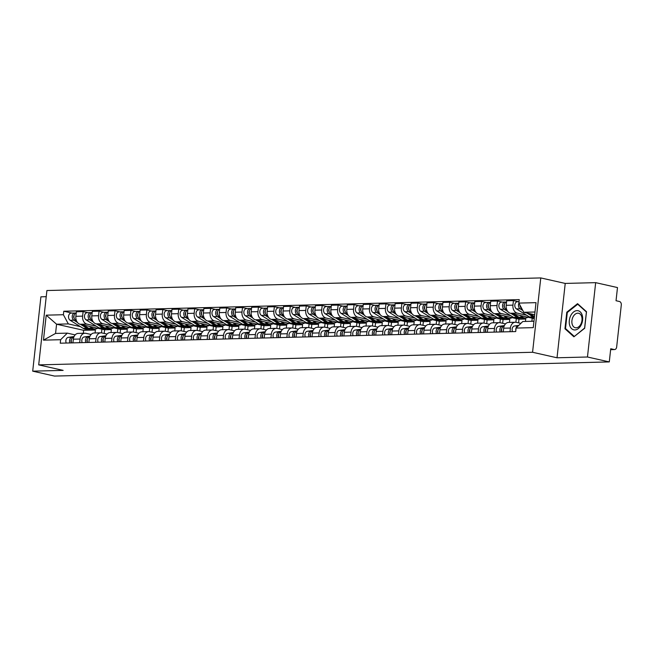 <?xml version="1.0" encoding="UTF-8"?>
<svg xmlns="http://www.w3.org/2000/svg" width="654" height="654" viewBox="0 0 654 654"><rect width="100%" height="100%" fill="white"/><g stroke="black" fill="none" stroke-linecap="round" stroke-linejoin="round"><path stroke-width="0.98" d="M46.23 296.679L40.908 296.818L32.7 371.161L54.519 376.075L609.283 361.915L587.464 357.002L595.671 282.651L565.228 283.427L540.776 277.925L46.908 290.531L38.7 364.875L532.569 352.269L557.02 357.779L587.464 357.002M595.671 282.651L617.49 287.564L616.035 300.726L619.436 301.494A3.017 2.215 88.5 0 1 621.3 304.96L616.657 347.037A3.017 2.215 88.5 0 1 614.539 349.563L610.632 349.661M32.7 371.161L63.144 370.385L38.7 364.875M610.64 349.612L614.131 349.522L610.738 348.754L609.283 361.915M614.131 349.522A3.017 2.215 88.5 0 0 614.539 349.563M526.642 315.236L517.224 313.111A6.932 5.101 -91.5 0 1 512.94 305.14L513.439 300.603L506.695 300.775L506.196 305.312A6.932 5.101 88.5 0 0 510.48 313.282L534.244 318.637M515.278 322.242L508.534 322.414A6.932 5.101 88.5 0 0 503.662 328.21L510.406 328.038A6.932 5.101 -91.5 0 1 515.278 322.242A6.932 5.101 -91.5 0 1 516.21 322.332L520.862 323.378M510.406 328.038L510.006 331.717M518.27 301.69L513.439 300.603M503.662 328.21L503.261 331.889M510.7 315.645L501.283 313.519A6.932 5.101 -91.5 0 1 496.999 305.549L497.498 301.012L490.753 301.183L490.255 305.72A6.932 5.101 88.5 0 0 494.547 313.691L518.99 319.201L518.589 322.872M525.464 321.433L525.734 319.029L521.491 318.073M494.064 332.126L494.473 328.447A6.932 5.101 -91.5 0 1 499.337 322.651A6.932 5.101 -91.5 0 1 500.269 322.741L505.477 323.91M532.233 318.187L531.89 321.269M502.329 302.099L497.498 301.012M499.337 322.651L492.593 322.823A6.932 5.101 88.5 0 0 487.729 328.619L487.32 332.297M494.767 316.046L485.35 313.928A6.932 5.101 -91.5 0 1 481.058 305.949L481.565 301.42L474.82 301.592L474.314 306.121A6.932 5.101 88.5 0 0 478.605 314.1L503.057 319.61L502.648 323.272M509.466 322.389L509.793 319.438L505.55 318.482M478.123 332.534L478.532 328.848A6.932 5.101 -91.5 0 1 483.396 323.051A6.932 5.101 -91.5 0 1 484.328 323.15L489.535 324.319M516.292 318.596L515.883 322.275M486.396 302.508L481.565 301.42M483.396 323.051L476.652 323.223A6.932 5.101 88.5 0 0 471.787 329.019L471.387 332.706M478.826 316.454L469.409 314.337A6.932 5.101 -91.5 0 1 465.125 306.358L465.623 301.821L458.879 301.993L458.38 306.53A6.932 5.101 88.5 0 0 462.664 314.509L487.116 320.01L486.707 323.681M493.533 322.798L493.86 319.839L489.609 318.882M462.19 332.935L462.591 329.256A6.932 5.101 -91.5 0 1 467.463 323.46A6.932 5.101 -91.5 0 1 468.395 323.55L473.602 324.727M500.359 318.997L499.95 322.684M470.455 302.916L465.623 301.821M467.463 323.46L460.718 323.632A6.932 5.101 88.5 0 0 455.854 329.428L455.446 333.107M462.893 316.863L453.475 314.738A6.932 5.101 -91.5 0 1 449.184 306.767L449.682 302.23L442.946 302.401L442.439 306.939A6.932 5.101 88.5 0 0 446.731 314.917L471.174 320.419L470.774 324.09M477.592 323.199L477.919 320.247L473.676 319.291M446.249 333.344L446.657 329.665A6.932 5.101 -91.5 0 1 451.522 323.869A6.932 5.101 -91.5 0 1 452.454 323.959L457.661 325.136M484.418 319.405L484.009 323.092M454.522 303.317L449.682 302.23M451.522 323.869L444.777 324.041A6.932 5.101 88.5 0 0 439.913 329.837L439.504 333.515M446.952 317.272L437.534 315.146A6.932 5.101 -91.5 0 1 433.25 307.176L433.749 302.638L427.005 302.81L426.506 307.347A6.932 5.101 88.5 0 0 430.79 315.318L455.241 320.828L454.832 324.498M461.659 323.607L461.986 320.656L457.735 319.7M430.316 333.753L430.716 330.074A6.932 5.101 -91.5 0 1 435.58 324.278A6.932 5.101 -91.5 0 1 436.52 324.368L441.728 325.537M468.477 319.814L468.076 323.493M438.581 303.726L433.749 302.638M435.58 324.278L428.844 324.449A6.932 5.101 88.5 0 0 423.972 330.245L423.571 333.924M431.011 317.672L421.593 315.555A6.932 5.101 -91.5 0 1 417.309 307.576L417.808 303.047L411.064 303.219L410.565 307.748A6.932 5.101 88.5 0 0 414.857 315.727L439.3 321.237L438.899 324.907M445.717 324.016L446.044 321.065L441.802 320.108M414.374 334.161L414.783 330.474A6.932 5.101 -91.5 0 1 419.647 324.678A6.932 5.101 -91.5 0 1 420.579 324.776L425.787 325.945M452.543 320.223L452.135 323.902M422.639 304.135L417.808 303.047M419.647 324.678L412.903 324.85A6.932 5.101 88.5 0 0 408.039 330.646L407.63 334.333M415.077 318.081L405.66 315.964A6.932 5.101 -91.5 0 1 401.368 307.985L401.875 303.448L395.13 303.619L394.624 308.157A6.932 5.101 88.5 0 0 398.915 316.135L423.359 321.637L422.958 325.308M429.776 324.425L430.103 321.466L425.86 320.509M398.433 334.562L398.842 330.883A6.932 5.101 -91.5 0 1 403.706 325.087A6.932 5.101 -91.5 0 1 404.638 325.177L409.845 326.354M436.602 320.623L436.193 324.31M406.706 304.543L401.875 303.448M403.706 325.087L396.962 325.259A6.932 5.101 88.5 0 0 392.098 331.055L391.697 334.734M399.136 318.49L389.719 316.373A6.932 5.101 -91.5 0 1 385.435 308.394L385.934 303.857L379.189 304.028L378.691 308.565A6.932 5.101 88.5 0 0 382.974 316.544L407.426 322.046L407.017 325.717M413.843 324.834L414.17 321.874L409.919 320.918M382.5 334.971L382.901 331.292A6.932 5.101 -91.5 0 1 387.773 325.496A6.932 5.101 -91.5 0 1 388.705 325.586L393.912 326.763M420.669 321.032L420.26 324.719M390.765 304.944L385.934 303.857M387.773 325.496L381.029 325.667A6.932 5.101 88.5 0 0 376.164 331.464L375.756 335.142M383.203 318.899L373.786 316.773A6.932 5.101 -91.5 0 1 369.494 308.802L369.992 304.265L363.256 304.437L362.749 308.974A6.932 5.101 88.5 0 0 367.041 316.945L391.484 322.455L391.084 326.125M397.902 325.234L398.229 322.283L393.986 321.327M366.559 335.379L366.968 331.701A6.932 5.101 -91.5 0 1 371.832 325.905A6.932 5.101 -91.5 0 1 372.764 325.994L377.971 327.172M404.728 321.441L404.319 325.12M374.832 305.353L369.992 304.265M371.832 325.905L365.087 326.076A6.932 5.101 88.5 0 0 360.223 331.872L359.814 335.551M367.262 319.307L357.844 317.182A6.932 5.101 -91.5 0 1 353.552 309.203L354.059 304.674L347.315 304.846L346.816 309.383A6.932 5.101 88.5 0 0 351.1 317.353L375.551 322.863L375.143 326.534M381.969 325.643L382.296 322.692L378.045 321.735M350.626 335.788L351.026 332.109A6.932 5.101 -91.5 0 1 355.89 326.305A6.932 5.101 -91.5 0 1 356.822 326.403L362.038 327.572M388.787 321.85L388.386 325.529M358.891 305.761L354.059 304.674M355.89 326.305L349.154 326.485A6.932 5.101 88.5 0 0 344.282 332.281L343.881 335.96M351.321 319.708L341.903 317.591A6.932 5.101 -91.5 0 1 337.619 309.612L338.118 305.075L331.374 305.255L330.875 309.783A6.932 5.101 88.5 0 0 335.167 317.762L359.61 323.272L359.209 326.935M366.027 326.052L366.354 323.101L362.112 322.144M334.684 336.189L335.093 332.51A6.932 5.101 -91.5 0 1 339.957 326.714A6.932 5.101 -91.5 0 1 340.889 326.812L346.097 327.981M372.854 322.25L372.445 325.937M342.949 306.17L338.118 305.075M339.957 326.714L333.213 326.886A6.932 5.101 88.5 0 0 328.349 332.682L327.94 336.369M335.388 320.117L325.97 317.999A6.932 5.101 -91.5 0 1 321.678 310.021L322.185 305.483L315.441 305.655L314.934 310.192A6.932 5.101 88.5 0 0 319.226 318.171L343.669 323.673L343.268 327.343M350.086 326.46L350.413 323.501L346.17 322.545M318.743 336.597L319.152 332.919A6.932 5.101 -91.5 0 1 324.016 327.123A6.932 5.101 -91.5 0 1 324.948 327.213L330.156 328.39M356.912 322.659L356.504 326.346M327.016 306.571L322.185 305.483M324.016 327.123L317.272 327.294A6.932 5.101 88.5 0 0 312.408 333.09L311.999 336.769M319.446 320.525L310.029 318.4A6.932 5.101 -91.5 0 1 305.745 310.429L306.244 305.892L299.499 306.064L299.001 310.601A6.932 5.101 88.5 0 0 303.284 318.572L327.736 324.082L327.327 327.752M334.153 326.861L334.48 323.91L330.229 322.953M302.81 337.006L303.211 333.327A6.932 5.101 -91.5 0 1 308.083 327.531A6.932 5.101 -91.5 0 1 309.015 327.621L314.222 328.798M340.971 323.068L340.571 326.747M311.075 306.979L306.244 305.892M308.083 327.531L301.339 327.703A6.932 5.101 88.5 0 0 296.475 333.499L296.066 337.178M303.505 320.934L294.096 318.809A6.932 5.101 -91.5 0 1 289.804 310.838L290.302 306.301L283.558 306.473L283.059 311.01A6.932 5.101 88.5 0 0 287.351 318.98L311.794 324.49L311.394 328.161M318.212 327.27L318.539 324.319L314.296 323.362M286.869 337.415L287.278 333.736A6.932 5.101 -91.5 0 1 292.142 327.94A6.932 5.101 -91.5 0 1 293.074 328.03L298.281 329.199M325.038 323.477L324.629 327.155M295.142 307.388L290.302 306.301M292.142 327.94L285.397 328.112A6.932 5.101 88.5 0 0 280.533 333.908L280.125 337.587M287.572 321.335L278.154 319.217A6.932 5.101 -91.5 0 1 273.863 311.239L274.369 306.71L267.625 306.881L267.126 311.41A6.932 5.101 88.5 0 0 271.41 319.389L295.861 324.899L295.453 328.561M302.279 327.679L302.598 324.727L298.355 323.771M270.936 337.824L271.336 334.137A6.932 5.101 -91.5 0 1 276.201 328.341A6.932 5.101 -91.5 0 1 277.132 328.439L282.34 329.608M309.097 323.885L308.696 327.564M279.201 307.797L274.369 306.71M276.201 328.341L269.464 328.512A6.932 5.101 88.5 0 0 264.592 334.308L264.191 337.995M271.631 321.743L262.213 319.626A6.932 5.101 -91.5 0 1 257.929 311.647L258.428 307.11L251.684 307.282L251.185 311.819A6.932 5.101 88.5 0 0 255.477 319.798L279.92 325.3L279.52 328.97M286.338 328.087L286.665 325.128L282.422 324.171M254.995 338.224L255.403 334.546A6.932 5.101 -91.5 0 1 260.267 328.749A6.932 5.101 -91.5 0 1 261.199 328.839L266.407 330.017M293.164 324.286L292.755 327.973M263.26 308.206L258.428 307.11M260.267 328.749L253.523 328.921A6.932 5.101 88.5 0 0 248.659 334.717L248.25 338.396M255.698 322.152L246.28 320.027A6.932 5.101 -91.5 0 1 241.988 312.056L242.487 307.519L235.751 307.691L235.244 312.228A6.932 5.101 88.5 0 0 239.536 320.207L263.979 325.708L263.578 329.379M270.396 328.488L270.723 325.537L266.48 324.58M239.053 338.633L239.462 334.954A6.932 5.101 -91.5 0 1 244.326 329.158A6.932 5.101 -91.5 0 1 245.258 329.248L250.466 330.425M277.222 324.695L276.814 328.382M247.326 308.606L242.487 307.519M244.326 329.158L237.582 329.33A6.932 5.101 88.5 0 0 232.718 335.126L232.309 338.805M239.756 322.561L230.339 320.435A6.932 5.101 -91.5 0 1 226.055 312.465L226.554 307.928L219.809 308.099L219.311 312.637A6.932 5.101 88.5 0 0 223.594 320.607L248.046 326.117L247.637 329.788M254.463 328.897L254.79 325.945L250.539 324.989M223.12 339.042L223.521 335.363A6.932 5.101 -91.5 0 1 228.393 329.567A6.932 5.101 -91.5 0 1 229.325 329.657L234.533 330.826M261.281 325.103L260.881 328.782M231.385 309.015L226.554 307.928M228.393 329.567L221.649 329.739A6.932 5.101 88.5 0 0 216.785 335.535L216.376 339.213M223.815 322.97L214.406 320.844A6.932 5.101 -91.5 0 1 210.114 312.865L210.613 308.336L203.868 308.508L203.369 313.037A6.932 5.101 88.5 0 0 207.661 321.016L232.105 326.526L231.704 330.196M238.522 329.305L238.849 326.354L234.606 325.398M207.179 339.451L207.588 335.764A6.932 5.101 -91.5 0 1 212.452 329.968A6.932 5.101 -91.5 0 1 213.384 330.066L218.591 331.235M245.348 325.512L244.939 329.191M215.452 309.424L210.613 308.336M212.452 329.968L205.708 330.139A6.932 5.101 88.5 0 0 200.843 335.943L200.435 339.622M207.882 323.37L198.464 321.253A6.932 5.101 -91.5 0 1 194.173 313.274L194.679 308.737L187.935 308.909L187.436 313.446A6.932 5.101 88.5 0 0 191.72 321.425L216.172 326.935L215.763 330.597M222.589 329.714L222.908 326.755L218.665 325.798M191.238 339.851L191.647 336.172A6.932 5.101 -91.5 0 1 196.511 330.376A6.932 5.101 -91.5 0 1 197.443 330.466L202.65 331.643M229.407 325.913L229.006 329.6M199.511 309.832L194.679 308.737M196.511 330.376L189.774 330.548A6.932 5.101 88.5 0 0 184.902 336.344L184.502 340.023M191.941 323.779L182.523 321.662A6.932 5.101 -91.5 0 1 178.24 313.683L178.738 309.146L171.994 309.317L171.495 313.855A6.932 5.101 88.5 0 0 175.787 321.833L200.23 327.335L199.822 331.006M206.648 330.123L206.975 327.163L202.732 326.207M175.305 340.26L175.713 336.581A6.932 5.101 -91.5 0 1 180.578 330.785A6.932 5.101 -91.5 0 1 181.51 330.875L186.717 332.052M213.474 326.321L213.065 330.008M183.57 310.233L178.738 309.146M180.578 330.785L173.833 330.957A6.932 5.101 88.5 0 0 168.969 336.753L168.56 340.432M176.008 324.188L166.59 322.062A6.932 5.101 -91.5 0 1 162.298 314.092L162.797 309.555L156.061 309.726L155.554 314.263A6.932 5.101 88.5 0 0 159.846 322.234L184.289 327.744L183.888 331.414M190.706 330.523L191.033 327.572L186.791 326.616M159.363 340.669L159.772 336.99A6.932 5.101 -91.5 0 1 164.636 331.194A6.932 5.101 -91.5 0 1 165.568 331.284L170.776 332.461M197.533 326.73L197.124 330.409M167.637 310.642L162.797 309.555M164.636 331.194L157.892 331.365A6.932 5.101 88.5 0 0 153.028 337.162L152.619 340.84M160.067 324.597L150.649 322.471A6.932 5.101 -91.5 0 1 146.365 314.492L146.864 309.963L140.12 310.135L139.621 314.672A6.932 5.101 88.5 0 0 143.905 322.643L168.356 328.153L167.947 331.823M174.773 330.932L175.1 327.981L170.849 327.025M143.43 341.077L143.831 337.399A6.932 5.101 -91.5 0 1 148.703 331.594A6.932 5.101 -91.5 0 1 149.635 331.692L154.843 332.861M181.591 327.139L181.191 330.818M151.695 311.051L146.864 309.963M148.703 331.594L141.959 331.774A6.932 5.101 88.5 0 0 137.095 337.57L136.686 341.249M144.125 324.997L134.716 322.88A6.932 5.101 -91.5 0 1 130.424 314.901L130.923 310.364L124.178 310.544L123.68 315.073A6.932 5.101 88.5 0 0 127.971 323.051L152.415 328.561L152.014 332.224M158.832 331.341L159.159 328.39L154.916 327.433M127.489 341.478L127.898 337.799A6.932 5.101 -91.5 0 1 132.762 332.003A6.932 5.101 -91.5 0 1 133.694 332.101L138.901 333.27M165.658 327.54L165.249 331.226M135.762 311.459L130.923 310.364M132.762 332.003L126.018 332.175A6.932 5.101 88.5 0 0 121.153 337.971L120.745 341.658M128.192 325.406L118.775 323.289A6.932 5.101 -91.5 0 1 114.483 315.31L114.99 310.773L108.245 310.944L107.747 315.481A6.932 5.101 88.5 0 0 112.03 323.46L136.482 328.962L136.073 332.633M142.899 331.75L143.218 328.79L138.975 327.834M111.548 341.887L111.957 338.208A6.932 5.101 -91.5 0 1 116.821 332.412A6.932 5.101 -91.5 0 1 117.753 332.502L122.96 333.679M149.717 327.948L149.316 331.635M119.821 311.86L114.99 310.773M116.821 332.412L110.085 332.584A6.932 5.101 88.5 0 0 105.212 338.38L104.812 342.058M112.251 325.815L102.833 323.689A6.932 5.101 -91.5 0 1 98.55 315.719L99.048 311.181L92.304 311.353L91.805 315.89A6.932 5.101 88.5 0 0 96.089 323.861L120.54 329.371L120.132 333.041M126.958 332.15L127.285 329.199L123.042 328.243M95.615 342.295L96.024 338.617A6.932 5.101 -91.5 0 1 100.888 332.821A6.932 5.101 -91.5 0 1 101.82 332.911L107.027 334.088M133.784 328.357L133.375 332.036M103.88 312.269L99.048 311.181M100.888 332.821L94.143 332.992A6.932 5.101 88.5 0 0 89.279 338.788L88.87 342.467M96.318 326.223L86.9 324.098A6.932 5.101 -91.5 0 1 82.608 316.127L83.107 311.59L76.371 311.762L75.864 316.299A6.932 5.101 88.5 0 0 80.156 324.27L104.599 329.779L104.199 333.45M111.017 332.559L111.343 329.608L107.101 328.651M79.674 342.704L80.082 339.025A6.932 5.101 -91.5 0 1 84.946 333.229A6.932 5.101 -91.5 0 1 85.878 333.319L91.086 334.488M117.843 328.766L117.434 332.445M87.947 312.677L83.107 311.59M84.946 333.229L78.202 333.401A6.932 5.101 88.5 0 0 73.338 339.197L72.929 342.876M111.343 329.608L104.599 329.779M127.285 329.199L120.54 329.371M143.218 328.79L136.482 328.962M159.159 328.39L152.415 328.561M175.1 327.981L168.356 328.153M191.033 327.572L184.289 327.744M206.975 327.163L200.23 327.335M222.908 326.755L216.172 326.935M238.849 326.354L232.105 326.526M254.79 325.945L248.046 326.117M270.723 325.537L263.979 325.708M286.665 325.128L279.92 325.3M302.598 324.727L295.861 324.899M318.539 324.319L311.794 324.49M334.48 323.91L327.736 324.082M350.413 323.501L343.669 323.673M366.354 323.101L359.61 323.272M382.296 322.692L375.551 322.863M398.229 322.283L391.484 322.455M414.17 321.874L407.426 322.046M430.103 321.466L423.359 321.637M446.044 321.065L439.3 321.237M461.986 320.656L455.241 320.828M477.919 320.247L471.174 320.419M493.86 319.839L487.116 320.01M509.793 319.438L503.057 319.61M525.734 319.029L518.99 319.201M534.98 311.999L523.789 312.285L534.678 314.738M523.789 312.285L518.851 303.096L536.01 302.655L533.255 327.638L516.088 328.079L522.767 321.506L533.966 321.22M95.083 332.968L95.41 330.017L83.655 330.311L56.579 324.212L55.565 333.434L67.313 333.131L60.634 339.704L60.242 343.195L515.704 331.57L516.088 328.079M60.634 339.704L43.466 340.145L46.221 315.163L63.389 314.721L68.327 323.91L56.579 324.212L46.221 315.163M518.851 303.096L519.235 299.606L63.773 311.23L63.389 314.721M540.776 277.925L532.569 352.269M565.228 283.427L557.02 357.779M564.958 328.766L573.901 336.802L584.676 328.267L586.507 311.696L577.564 303.66L566.789 312.195L564.958 328.766L566.021 329.003M83.655 330.311L83.336 333.27M95.41 330.017L91.159 329.06M80.377 326.624L68.327 323.91M67.313 333.131L75.153 334.897M72.005 313.086L63.773 311.23M101.901 329.175L101.501 332.853M55.565 333.434L43.466 340.145M567.468 312.35L566.789 312.195M518.344 325.856L518.23 325.872A3.769 2.771 88.5 0 0 515.842 330.319M518.843 325.373L514.559 325.97A3.769 2.771 88.5 0 0 512.523 331.652M534.473 316.593L529.658 313.609M521.917 308.802L521.851 308.77A3.769 2.771 -91.5 0 1 520.208 305.631M520.437 306.816A1.807 1.333 -91.5 0 1 519.922 305.091M534.375 317.468A9.042 6.646 -91.5 0 1 533.133 316.888L526.822 312.972M534.343 317.754L532.364 317.803A9.042 6.646 -91.5 0 1 529.454 316.986L516.439 308.901A3.769 2.771 -91.5 0 1 514.837 304.707A3.769 2.771 -91.5 0 1 517.461 301.715L519.006 301.674M522.824 310.487L520.118 308.811A3.769 2.771 -91.5 0 1 518.924 303.243M501.757 328.643A1.807 1.333 88.5 0 0 501.822 331.464M504.193 326.019L502.297 326.281A3.769 2.771 88.5 0 0 500.269 331.962M504.389 325.569L498.618 326.379A3.769 2.771 88.5 0 0 496.59 332.06M504.03 326.24L504.03 326.24A3.769 2.771 88.5 0 0 502.002 331.921M485.816 329.044A1.807 1.333 88.5 0 0 485.889 331.872M488.26 326.428L486.355 326.689A3.769 2.771 88.5 0 0 484.328 332.371M488.448 325.978L482.677 326.779A3.769 2.771 88.5 0 0 480.649 332.469M488.097 326.64L488.097 326.64A3.769 2.771 88.5 0 0 486.061 332.33M582.24 315.302A9.802 6.532 -77.3 0 0 573.558 311.999A9.802 6.532 -77.3 0 0 569.667 325.259A9.802 6.532 -77.3 0 0 578.349 328.57A9.802 6.532 -77.3 0 0 582.24 315.302M581.708 316.732A7.423 4.946 -77.3 0 0 578.586 313.266A7.423 4.946 -77.3 0 0 573.28 316.438A7.423 4.946 -77.3 0 0 572.193 324.278A7.423 4.946 -77.3 0 0 575.324 327.744A7.423 4.946 -77.3 0 0 580.621 324.572A7.423 4.946 -77.3 0 0 581.708 316.732M574.179 336.336L565.514 328.553L567.288 312.498L577.727 304.224L586.393 312.007L584.619 328.063L574.425 336.385M578.349 304.363L577.727 304.224M528.031 317.239A9.042 6.646 -91.5 0 1 525.522 317.983L521.843 318.073A9.042 6.646 -91.5 0 1 518.933 317.247L513.717 314.018M525.522 317.983A9.042 6.646 -91.5 0 1 522.611 317.157L519.734 315.367M506.776 309.702L505.918 309.17A3.769 2.771 -91.5 0 1 504.283 305.238A3.769 2.771 -91.5 0 1 506.556 302.025M504.504 307.225A1.807 1.333 -91.5 0 1 504.43 304.404M520.976 318.024A9.042 6.646 -91.5 0 1 520.11 318.122A9.042 6.646 -91.5 0 1 517.2 317.296L510.88 313.372M520.11 318.122L516.431 318.212A9.042 6.646 -91.5 0 1 513.521 317.386L500.498 309.309A3.769 2.771 -91.5 0 1 498.896 305.116A3.769 2.771 -91.5 0 1 501.52 302.115L505.199 302.025A3.769 2.771 -91.5 0 1 505.706 302.074L506.433 302.058M507.757 311.435L504.177 309.219A3.769 2.771 -91.5 0 1 502.574 305.026A3.769 2.771 -91.5 0 1 505.199 302.025M512.09 317.648A9.042 6.646 -91.5 0 1 509.589 318.392L505.91 318.482A9.042 6.646 -91.5 0 1 502.991 317.656L497.784 314.419M509.589 318.392A9.042 6.646 -91.5 0 1 506.67 317.566L503.793 315.776M490.835 310.11L489.977 309.579A3.769 2.771 -91.5 0 1 488.342 305.639A3.769 2.771 -91.5 0 1 490.614 302.434M488.563 307.633A1.807 1.333 -91.5 0 1 488.489 304.813M505.035 318.424A9.042 6.646 -91.5 0 1 504.169 318.531A9.042 6.646 -91.5 0 1 501.258 317.705L494.947 313.781M504.169 318.531L500.49 318.621A9.042 6.646 -91.5 0 1 497.58 317.795L484.565 309.718A3.769 2.771 -91.5 0 1 482.963 305.524A3.769 2.771 -91.5 0 1 485.587 302.524L489.266 302.434A3.769 2.771 -91.5 0 1 489.772 302.483L490.492 302.467M491.816 311.844L488.244 309.62A3.769 2.771 -91.5 0 1 486.633 305.426A3.769 2.771 -91.5 0 1 489.266 302.434M469.874 329.452A1.807 1.333 88.5 0 0 469.948 332.273M472.319 326.828L470.422 327.098A3.769 2.771 88.5 0 0 468.387 332.78M472.507 326.387L466.743 327.188A3.769 2.771 88.5 0 0 464.708 332.87M472.155 327.049L472.155 327.049A3.769 2.771 88.5 0 0 470.128 332.739M453.941 329.861A1.807 1.333 88.5 0 0 454.015 332.682M456.386 327.237L454.481 327.499A3.769 2.771 88.5 0 0 452.454 333.188M456.574 326.796L450.802 327.597A3.769 2.771 88.5 0 0 448.775 333.278M456.214 327.458L456.214 327.458A3.769 2.771 88.5 0 0 454.187 333.139M438 330.27A1.807 1.333 88.5 0 0 438.074 333.09M440.444 327.646L438.54 327.907A3.769 2.771 88.5 0 0 436.512 333.597M440.632 327.204L434.869 328.006A3.769 2.771 88.5 0 0 432.834 333.687M440.281 327.867L440.281 327.867A3.769 2.771 88.5 0 0 438.254 333.548M496.157 318.057A9.042 6.646 -91.5 0 1 493.647 318.792L489.969 318.89A9.042 6.646 -91.5 0 1 487.058 318.065L481.843 314.827M493.647 318.792A9.042 6.646 -91.5 0 1 490.737 317.967L487.851 316.184M474.902 310.519L474.044 309.988A3.769 2.771 -91.5 0 1 472.409 306.047A3.769 2.771 -91.5 0 1 474.681 302.843M472.621 308.042A1.807 1.333 -91.5 0 1 472.556 305.214M489.102 318.833A9.042 6.646 -91.5 0 1 488.236 318.931A9.042 6.646 -91.5 0 1 485.317 318.106L479.006 314.19M488.236 318.931L484.557 319.029A9.042 6.646 -91.5 0 1 481.638 318.204L468.624 310.127A3.769 2.771 -91.5 0 1 467.021 305.933A3.769 2.771 -91.5 0 1 469.646 302.933L473.324 302.843A3.769 2.771 -91.5 0 1 473.831 302.892L474.559 302.867M475.875 312.252L472.302 310.029A3.769 2.771 -91.5 0 1 470.7 305.835A3.769 2.771 -91.5 0 1 473.324 302.843M480.216 318.457A9.042 6.646 -91.5 0 1 477.706 319.201L474.027 319.299A9.042 6.646 -91.5 0 1 471.117 318.473L465.91 315.236M477.706 319.201A9.042 6.646 -91.5 0 1 474.796 318.375L471.918 316.593M458.961 310.928L458.102 310.397A3.769 2.771 -91.5 0 1 456.467 306.456A3.769 2.771 -91.5 0 1 458.74 303.243M456.688 308.443A1.807 1.333 -91.5 0 1 456.615 305.622M473.161 319.242A9.042 6.646 -91.5 0 1 472.294 319.34A9.042 6.646 -91.5 0 1 469.384 318.514L463.065 314.599M472.294 319.34L468.616 319.438A9.042 6.646 -91.5 0 1 465.705 318.612L452.691 310.527A3.769 2.771 -91.5 0 1 451.08 306.334A3.769 2.771 -91.5 0 1 453.704 303.342L457.383 303.243A3.769 2.771 -91.5 0 1 457.89 303.293L458.618 303.276M459.942 312.653L456.361 310.437A3.769 2.771 -91.5 0 1 454.759 306.244A3.769 2.771 -91.5 0 1 457.383 303.243M464.275 318.866A9.042 6.646 -91.5 0 1 461.773 319.61L458.094 319.7A9.042 6.646 -91.5 0 1 455.184 318.874L449.968 315.645M461.773 319.61A9.042 6.646 -91.5 0 1 458.863 318.784L455.977 316.994M443.02 311.337L442.161 310.797A3.769 2.771 -91.5 0 1 440.526 306.865A3.769 2.771 -91.5 0 1 442.807 303.652M440.747 308.851A1.807 1.333 -91.5 0 1 440.673 306.031M457.22 319.651A9.042 6.646 -91.5 0 1 456.353 319.749A9.042 6.646 -91.5 0 1 453.443 318.923L447.132 315.007M456.353 319.749L452.674 319.839A9.042 6.646 -91.5 0 1 449.764 319.013L436.749 310.936A3.769 2.771 -91.5 0 1 435.147 306.742A3.769 2.771 -91.5 0 1 437.771 303.75L441.45 303.652A3.769 2.771 -91.5 0 1 441.957 303.701L442.684 303.685M444.001 313.062L440.428 310.846A3.769 2.771 -91.5 0 1 438.826 306.652A3.769 2.771 -91.5 0 1 441.45 303.652M448.342 319.275A9.042 6.646 -91.5 0 1 445.832 320.019L442.153 320.108A9.042 6.646 -91.5 0 1 439.243 319.283L434.027 316.054M445.832 320.019A9.042 6.646 -91.5 0 1 442.921 319.193L440.044 317.403M427.087 311.737L426.228 311.206A3.769 2.771 -91.5 0 1 424.593 307.266A3.769 2.771 -91.5 0 1 426.866 304.061M424.814 309.26A1.807 1.333 -91.5 0 1 424.74 306.44M441.286 320.051A9.042 6.646 -91.5 0 1 440.42 320.158A9.042 6.646 -91.5 0 1 437.51 319.332L431.19 315.408M440.42 320.158L436.741 320.247A9.042 6.646 -91.5 0 1 433.831 319.422L420.808 311.345A3.769 2.771 -91.5 0 1 419.206 307.151A3.769 2.771 -91.5 0 1 421.83 304.151L425.509 304.061A3.769 2.771 -91.5 0 1 426.016 304.11L426.743 304.094M428.068 313.47L424.487 311.255A3.769 2.771 -91.5 0 1 422.885 307.053A3.769 2.771 -91.5 0 1 425.509 304.061M432.4 319.683A9.042 6.646 -91.5 0 1 429.899 320.419L426.22 320.517A9.042 6.646 -91.5 0 1 423.301 319.692L418.094 316.454M429.899 320.419A9.042 6.646 -91.5 0 1 426.98 319.602L424.103 317.811M411.145 312.146L410.287 311.615A3.769 2.771 -91.5 0 1 408.652 307.674A3.769 2.771 -91.5 0 1 410.925 304.47M408.873 309.669A1.807 1.333 -91.5 0 1 408.799 306.84M425.345 320.46A9.042 6.646 -91.5 0 1 424.479 320.558A9.042 6.646 -91.5 0 1 421.568 319.732L415.249 315.817M424.479 320.558L420.8 320.656A9.042 6.646 -91.5 0 1 417.89 319.831L404.875 311.754A3.769 2.771 -91.5 0 1 403.273 307.56A3.769 2.771 -91.5 0 1 405.897 304.56L409.576 304.47A3.769 2.771 -91.5 0 1 410.083 304.519L410.802 304.502M412.126 313.879L408.554 311.656A3.769 2.771 -91.5 0 1 406.943 307.462A3.769 2.771 -91.5 0 1 409.576 304.47M416.467 320.084A9.042 6.646 -91.5 0 1 413.957 320.828L410.279 320.926A9.042 6.646 -91.5 0 1 407.368 320.1L402.153 316.863M413.957 320.828A9.042 6.646 -91.5 0 1 411.047 320.002L408.161 318.22M395.212 312.555L394.354 312.023A3.769 2.771 -91.5 0 1 392.719 308.083A3.769 2.771 -91.5 0 1 394.991 304.878M392.931 310.078A1.807 1.333 -91.5 0 1 392.866 307.249M409.412 320.869A9.042 6.646 -91.5 0 1 408.546 320.967A9.042 6.646 -91.5 0 1 405.627 320.141L399.316 316.225M408.546 320.967L404.867 321.065A9.042 6.646 -91.5 0 1 401.948 320.239L388.934 312.162A3.769 2.771 -91.5 0 1 387.332 307.96A3.769 2.771 -91.5 0 1 389.956 304.968L393.634 304.87A3.769 2.771 -91.5 0 1 394.141 304.928L394.869 304.903M396.185 314.288L392.613 312.064A3.769 2.771 -91.5 0 1 391.01 307.87A3.769 2.771 -91.5 0 1 393.634 304.87M400.526 320.493A9.042 6.646 -91.5 0 1 398.016 321.237L394.337 321.327A9.042 6.646 -91.5 0 1 391.427 320.509L386.22 317.272M398.016 321.237A9.042 6.646 -91.5 0 1 395.106 320.411L392.228 318.621M379.271 312.964L378.413 312.424A3.769 2.771 -91.5 0 1 376.778 308.492A3.769 2.771 -91.5 0 1 379.05 305.279M376.998 310.478A1.807 1.333 -91.5 0 1 376.925 307.658M393.471 321.277A9.042 6.646 -91.5 0 1 392.604 321.376A9.042 6.646 -91.5 0 1 389.694 320.55L383.375 316.634M392.604 321.376L388.926 321.466A9.042 6.646 -91.5 0 1 386.015 320.64L373.001 312.563A3.769 2.771 -91.5 0 1 371.39 308.369A3.769 2.771 -91.5 0 1 374.014 305.377L377.693 305.279A3.769 2.771 -91.5 0 1 378.2 305.328L378.928 305.312M380.252 314.688L376.671 312.473A3.769 2.771 -91.5 0 1 375.069 308.279A3.769 2.771 -91.5 0 1 377.693 305.279M384.585 320.901A9.042 6.646 -91.5 0 1 382.083 321.645L378.404 321.735A9.042 6.646 -91.5 0 1 375.494 320.91L370.278 317.68M382.083 321.645A9.042 6.646 -91.5 0 1 379.165 320.82L376.287 319.029M363.33 313.364L362.471 312.833A3.769 2.771 -91.5 0 1 360.836 308.892A3.769 2.771 -91.5 0 1 363.117 305.688M361.057 310.887A1.807 1.333 -91.5 0 1 360.983 308.067M377.53 321.678A9.042 6.646 -91.5 0 1 376.663 321.784A9.042 6.646 -91.5 0 1 373.753 320.959L367.442 317.035M376.663 321.784L372.984 321.874A9.042 6.646 -91.5 0 1 370.074 321.049L357.059 312.972A3.769 2.771 -91.5 0 1 355.457 308.778A3.769 2.771 -91.5 0 1 358.081 305.778L361.76 305.688A3.769 2.771 -91.5 0 1 362.267 305.737L362.995 305.72M364.311 315.097L360.738 312.882A3.769 2.771 -91.5 0 1 359.136 308.68A3.769 2.771 -91.5 0 1 361.76 305.688M368.652 321.31A9.042 6.646 -91.5 0 1 366.142 322.054L362.463 322.144A9.042 6.646 -91.5 0 1 359.553 321.318L354.337 318.081M366.142 322.054A9.042 6.646 -91.5 0 1 363.232 321.228L360.354 319.438M347.397 313.773L346.538 313.241A3.769 2.771 -91.5 0 1 344.903 309.301A3.769 2.771 -91.5 0 1 347.176 306.097M345.124 311.296A1.807 1.333 -91.5 0 1 345.05 308.475M361.597 322.087A9.042 6.646 -91.5 0 1 360.73 322.185A9.042 6.646 -91.5 0 1 357.82 321.367L351.5 317.443M360.73 322.185L357.051 322.283A9.042 6.646 -91.5 0 1 354.141 321.457L341.118 313.38A3.769 2.771 -91.5 0 1 339.516 309.187A3.769 2.771 -91.5 0 1 342.14 306.186L345.819 306.097A3.769 2.771 -91.5 0 1 346.326 306.146L347.053 306.129M348.378 315.506L344.797 313.282A3.769 2.771 -91.5 0 1 343.195 309.089A3.769 2.771 -91.5 0 1 345.819 306.097M352.71 321.711A9.042 6.646 -91.5 0 1 350.201 322.455L346.53 322.553A9.042 6.646 -91.5 0 1 343.612 321.727L338.404 318.49M350.201 322.455A9.042 6.646 -91.5 0 1 347.29 321.629L344.413 319.847M331.455 314.182L330.597 313.65A3.769 2.771 -91.5 0 1 328.962 309.71A3.769 2.771 -91.5 0 1 331.235 306.505M329.183 311.705A1.807 1.333 -91.5 0 1 329.109 308.876M345.655 322.496A9.042 6.646 -91.5 0 1 344.789 322.594A9.042 6.646 -91.5 0 1 341.878 321.768L335.559 317.852M344.789 322.594L341.11 322.692A9.042 6.646 -91.5 0 1 338.2 321.866L325.185 313.789A3.769 2.771 -91.5 0 1 323.575 309.595A3.769 2.771 -91.5 0 1 326.207 306.595L329.886 306.497A3.769 2.771 -91.5 0 1 330.384 306.554L331.112 306.53M332.436 315.915L328.864 313.691A3.769 2.771 -91.5 0 1 327.253 309.497A3.769 2.771 -91.5 0 1 329.886 306.497M336.777 322.12A9.042 6.646 -91.5 0 1 334.268 322.863L330.589 322.962A9.042 6.646 -91.5 0 1 327.679 322.136L322.463 318.899M334.268 322.863A9.042 6.646 -91.5 0 1 331.357 322.038L328.471 320.256M315.522 314.59L314.656 314.059A3.769 2.771 -91.5 0 1 313.029 310.119A3.769 2.771 -91.5 0 1 315.302 306.906M313.241 312.105A1.807 1.333 -91.5 0 1 313.176 309.285M329.722 322.904A9.042 6.646 -91.5 0 1 328.856 323.002A9.042 6.646 -91.5 0 1 325.937 322.177L319.626 318.261M328.856 323.002L325.177 323.092A9.042 6.646 -91.5 0 1 322.258 322.275L309.244 314.19A3.769 2.771 -91.5 0 1 307.642 309.996A3.769 2.771 -91.5 0 1 310.266 307.004L313.945 306.906A3.769 2.771 -91.5 0 1 314.451 306.955L315.179 306.939M316.495 316.315L312.923 314.1A3.769 2.771 -91.5 0 1 311.32 309.906A3.769 2.771 -91.5 0 1 313.945 306.906M320.836 322.528A9.042 6.646 -91.5 0 1 318.326 323.272L314.648 323.362A9.042 6.646 -91.5 0 1 311.737 322.536L306.53 319.307M318.326 323.272A9.042 6.646 -91.5 0 1 315.416 322.447L312.538 320.656M299.581 314.991L298.723 314.46A3.769 2.771 -91.5 0 1 297.088 310.527A3.769 2.771 -91.5 0 1 299.36 307.315M297.308 312.514A1.807 1.333 -91.5 0 1 297.235 309.694M313.781 323.313A9.042 6.646 -91.5 0 1 312.914 323.411A9.042 6.646 -91.5 0 1 310.004 322.586L303.685 318.661M312.914 323.411L309.236 323.501A9.042 6.646 -91.5 0 1 306.325 322.675L293.311 314.599A3.769 2.771 -91.5 0 1 291.7 310.405A3.769 2.771 -91.5 0 1 294.325 307.413L298.003 307.315A3.769 2.771 -91.5 0 1 298.51 307.364L299.238 307.347M300.562 316.724L296.981 314.509A3.769 2.771 -91.5 0 1 295.379 310.315A3.769 2.771 -91.5 0 1 298.003 307.315M304.895 322.937A9.042 6.646 -91.5 0 1 302.393 323.681L298.714 323.771A9.042 6.646 -91.5 0 1 295.804 322.945L290.589 319.708M302.393 323.681A9.042 6.646 -91.5 0 1 299.475 322.855L296.597 321.065M283.64 315.4L282.781 314.868A3.769 2.771 -91.5 0 1 281.146 310.928A3.769 2.771 -91.5 0 1 283.427 307.723M281.367 312.923A1.807 1.333 -91.5 0 1 281.294 310.102M297.84 323.714A9.042 6.646 -91.5 0 1 296.973 323.82A9.042 6.646 -91.5 0 1 294.063 322.994L287.752 319.07M296.973 323.82L293.294 323.91A9.042 6.646 -91.5 0 1 290.384 323.084L277.37 315.007A3.769 2.771 -91.5 0 1 275.767 310.813A3.769 2.771 -91.5 0 1 278.391 307.813L282.07 307.723A3.769 2.771 -91.5 0 1 282.577 307.772L283.305 307.756M284.621 317.133L281.048 314.909A3.769 2.771 -91.5 0 1 279.446 310.715A3.769 2.771 -91.5 0 1 282.07 307.723M288.962 323.346A9.042 6.646 -91.5 0 1 286.452 324.082L282.773 324.18A9.042 6.646 -91.5 0 1 279.863 323.354L274.647 320.117M286.452 324.082A9.042 6.646 -91.5 0 1 283.542 323.256L280.664 321.474M267.707 315.808L266.848 315.277A3.769 2.771 -91.5 0 1 265.213 311.337A3.769 2.771 -91.5 0 1 267.486 308.132M265.434 313.331A1.807 1.333 -91.5 0 1 265.361 310.503M281.907 324.122A9.042 6.646 -91.5 0 1 281.04 324.221A9.042 6.646 -91.5 0 1 278.122 323.395L271.811 319.479M281.04 324.221L277.361 324.319A9.042 6.646 -91.5 0 1 274.451 323.493L261.428 315.416A3.769 2.771 -91.5 0 1 259.826 311.222A3.769 2.771 -91.5 0 1 262.45 308.222L266.129 308.132A3.769 2.771 -91.5 0 1 266.636 308.181L267.363 308.157M268.688 317.542L265.107 315.318A3.769 2.771 -91.5 0 1 263.505 311.124A3.769 2.771 -91.5 0 1 266.129 308.132M273.02 323.746A9.042 6.646 -91.5 0 1 270.511 324.49L266.84 324.588A9.042 6.646 -91.5 0 1 263.922 323.763L258.714 320.525M270.511 324.49A9.042 6.646 -91.5 0 1 267.6 323.665L264.723 321.882M251.765 316.217L250.907 315.686A3.769 2.771 -91.5 0 1 249.272 311.745A3.769 2.771 -91.5 0 1 251.545 308.541M249.493 313.732A1.807 1.333 -91.5 0 1 249.419 310.912M265.965 324.531A9.042 6.646 -91.5 0 1 265.099 324.629A9.042 6.646 -91.5 0 1 262.189 323.804L255.869 319.888M265.099 324.629L261.42 324.727A9.042 6.646 -91.5 0 1 258.51 323.902L245.495 315.825A3.769 2.771 -91.5 0 1 243.885 311.623A3.769 2.771 -91.5 0 1 246.517 308.631L250.196 308.533A3.769 2.771 -91.5 0 1 250.695 308.582L251.422 308.565M252.746 317.942L249.174 315.727A3.769 2.771 -91.5 0 1 247.564 311.533A3.769 2.771 -91.5 0 1 250.196 308.533M257.087 324.155A9.042 6.646 -91.5 0 1 254.578 324.899L250.899 324.989A9.042 6.646 -91.5 0 1 247.989 324.163L242.773 320.934M254.578 324.899A9.042 6.646 -91.5 0 1 251.667 324.073L248.782 322.283M235.824 316.626L234.966 316.086A3.769 2.771 -91.5 0 1 233.339 312.154A3.769 2.771 -91.5 0 1 235.612 308.941M233.552 314.141A1.807 1.333 -91.5 0 1 233.486 311.32M250.024 324.94A9.042 6.646 -91.5 0 1 249.158 325.038A9.042 6.646 -91.5 0 1 246.247 324.212L239.936 320.297M249.158 325.038L245.487 325.128A9.042 6.646 -91.5 0 1 242.569 324.302L229.554 316.225A3.769 2.771 -91.5 0 1 227.952 312.032A3.769 2.771 -91.5 0 1 230.576 309.04L234.255 308.941A3.769 2.771 -91.5 0 1 234.761 308.99L235.489 308.974M236.805 318.351L233.233 316.135A3.769 2.771 -91.5 0 1 231.63 311.942A3.769 2.771 -91.5 0 1 234.255 308.941M241.146 324.564A9.042 6.646 -91.5 0 1 238.636 325.308L234.958 325.398A9.042 6.646 -91.5 0 1 232.047 324.572L226.832 321.343M238.636 325.308A9.042 6.646 -91.5 0 1 235.726 324.482L232.849 322.692M219.891 317.026L219.033 316.495A3.769 2.771 -91.5 0 1 217.398 312.555A3.769 2.771 -91.5 0 1 219.67 309.35M217.618 314.549A1.807 1.333 -91.5 0 1 217.545 311.729M234.091 325.34A9.042 6.646 -91.5 0 1 233.225 325.447A9.042 6.646 -91.5 0 1 230.314 324.621L223.995 320.697M233.225 325.447L229.546 325.537A9.042 6.646 -91.5 0 1 226.636 324.711L213.613 316.634A3.769 2.771 -91.5 0 1 212.01 312.44A3.769 2.771 -91.5 0 1 214.635 309.44L218.313 309.35A3.769 2.771 -91.5 0 1 218.82 309.399L219.548 309.383M220.872 318.76L217.292 316.544A3.769 2.771 -91.5 0 1 215.689 312.342A3.769 2.771 -91.5 0 1 218.313 309.35M225.205 324.973A9.042 6.646 -91.5 0 1 222.703 325.708L219.025 325.806A9.042 6.646 -91.5 0 1 216.114 324.981L210.899 321.743M222.703 325.708A9.042 6.646 -91.5 0 1 219.785 324.891L216.907 323.101M203.95 317.435L203.092 316.904A3.769 2.771 -91.5 0 1 201.457 312.964A3.769 2.771 -91.5 0 1 203.737 309.759M201.677 314.958A1.807 1.333 -91.5 0 1 201.604 312.13M218.15 325.749A9.042 6.646 -91.5 0 1 217.283 325.847A9.042 6.646 -91.5 0 1 214.373 325.022L208.062 321.106M217.283 325.847L213.605 325.945A9.042 6.646 -91.5 0 1 210.694 325.12L197.68 317.043A3.769 2.771 -91.5 0 1 196.077 312.849A3.769 2.771 -91.5 0 1 198.702 309.849L202.38 309.759A3.769 2.771 -91.5 0 1 202.887 309.808L203.615 309.792M204.931 319.168L201.358 316.945A3.769 2.771 -91.5 0 1 199.756 312.751A3.769 2.771 -91.5 0 1 202.38 309.759M209.272 325.373A9.042 6.646 -91.5 0 1 206.762 326.117L203.083 326.215A9.042 6.646 -91.5 0 1 200.173 325.39L194.957 322.152M206.762 326.117A9.042 6.646 -91.5 0 1 203.852 325.291L200.974 323.509M188.017 317.844L187.158 317.313A3.769 2.771 -91.5 0 1 185.523 313.372A3.769 2.771 -91.5 0 1 187.796 310.168M185.744 315.367A1.807 1.333 -91.5 0 1 185.671 312.538M202.217 326.158A9.042 6.646 -91.5 0 1 201.35 326.256A9.042 6.646 -91.5 0 1 198.432 325.43L192.121 321.515M201.35 326.256L197.672 326.354A9.042 6.646 -91.5 0 1 194.761 325.529L181.738 317.452A3.769 2.771 -91.5 0 1 180.136 313.25A3.769 2.771 -91.5 0 1 182.76 310.258L186.439 310.159A3.769 2.771 -91.5 0 1 186.946 310.217L187.673 310.192M188.998 319.577L185.417 317.353A3.769 2.771 -91.5 0 1 183.815 313.16A3.769 2.771 -91.5 0 1 186.439 310.159M422.067 330.671A1.807 1.333 88.5 0 0 422.132 333.499M424.503 328.055L422.607 328.316A3.769 2.771 88.5 0 0 420.579 333.998M424.699 327.605L418.928 328.406A3.769 2.771 88.5 0 0 416.9 334.096M424.43 328.259L424.34 328.275A3.769 2.771 88.5 0 0 422.312 333.957M406.126 331.079A1.807 1.333 88.5 0 0 406.199 333.908M408.57 328.455L406.665 328.725A3.769 2.771 88.5 0 0 404.638 334.407M408.758 328.014L402.987 328.815A3.769 2.771 88.5 0 0 400.959 334.505M408.407 328.676L408.407 328.676A3.769 2.771 88.5 0 0 406.371 334.366M390.185 331.488A1.807 1.333 88.5 0 0 390.258 334.308M392.629 328.864L390.732 329.126A3.769 2.771 88.5 0 0 388.697 334.815M392.817 328.422L387.054 329.224A3.769 2.771 88.5 0 0 385.018 334.905M392.465 329.085L392.465 329.085A3.769 2.771 88.5 0 0 390.438 334.766M374.252 331.897A1.807 1.333 88.5 0 0 374.325 334.717M376.696 329.273L374.791 329.534A3.769 2.771 88.5 0 0 372.764 335.224M376.884 328.831L371.112 329.632A3.769 2.771 88.5 0 0 369.085 335.314M376.524 329.493L376.524 329.493A3.769 2.771 88.5 0 0 374.497 335.175M358.31 332.306A1.807 1.333 88.5 0 0 358.384 335.126M360.755 329.681L358.85 329.943A3.769 2.771 88.5 0 0 356.822 335.625M360.943 329.232L355.171 330.033A3.769 2.771 88.5 0 0 353.144 335.723M360.591 329.902L360.591 329.902A3.769 2.771 88.5 0 0 358.564 335.584M342.377 332.706A1.807 1.333 88.5 0 0 342.443 335.535M344.813 330.082L342.917 330.352A3.769 2.771 88.5 0 0 340.889 336.033M345.01 329.641L339.238 330.442A3.769 2.771 88.5 0 0 337.211 336.131M344.65 330.303L344.65 330.303A3.769 2.771 88.5 0 0 342.622 335.993M326.436 333.115A1.807 1.333 88.5 0 0 326.51 335.935M328.88 330.491L326.975 330.761A3.769 2.771 88.5 0 0 324.948 336.442M329.068 330.049L323.297 330.85A3.769 2.771 88.5 0 0 321.269 336.532M328.717 330.711L328.717 330.711A3.769 2.771 88.5 0 0 326.681 336.393M310.495 333.524A1.807 1.333 88.5 0 0 310.568 336.344M312.939 330.899L311.042 331.161A3.769 2.771 88.5 0 0 309.007 336.851M313.127 330.458L307.364 331.259A3.769 2.771 88.5 0 0 305.328 336.941M312.865 331.104L312.776 331.12A3.769 2.771 88.5 0 0 310.748 336.802M294.562 333.932A1.807 1.333 88.5 0 0 294.635 336.753M297.006 331.308L295.101 331.57A3.769 2.771 88.5 0 0 293.074 337.251M297.194 330.859L291.422 331.668A3.769 2.771 88.5 0 0 289.395 337.35M296.924 331.513L296.834 331.529A3.769 2.771 88.5 0 0 294.807 337.211M278.62 334.333A1.807 1.333 88.5 0 0 278.694 337.162M281.065 331.717L279.16 331.979A3.769 2.771 88.5 0 0 277.132 337.66M281.253 331.267L275.481 332.068A3.769 2.771 88.5 0 0 273.454 337.758M280.983 331.921L280.901 331.93A3.769 2.771 88.5 0 0 278.874 337.619M262.679 334.742A1.807 1.333 88.5 0 0 262.753 337.562M265.123 332.118L263.227 332.387A3.769 2.771 88.5 0 0 261.199 338.069M265.32 331.676L259.548 332.477A3.769 2.771 88.5 0 0 257.521 338.159M265.05 332.33L264.96 332.338A3.769 2.771 88.5 0 0 262.933 338.028M246.746 335.15A1.807 1.333 88.5 0 0 246.82 337.971M249.19 332.526L247.286 332.788A3.769 2.771 88.5 0 0 245.258 338.478M249.378 332.085L243.607 332.886A3.769 2.771 88.5 0 0 241.579 338.568M249.109 332.739L249.027 332.747A3.769 2.771 88.5 0 0 246.991 338.429M230.805 335.559A1.807 1.333 88.5 0 0 230.878 338.38M233.249 332.935L231.352 333.197A3.769 2.771 88.5 0 0 229.317 338.886M233.437 332.494L227.674 333.295A3.769 2.771 88.5 0 0 225.638 338.976M233.176 333.139L233.086 333.156A3.769 2.771 88.5 0 0 231.058 338.837M214.872 335.96A1.807 1.333 88.5 0 0 214.937 338.788M217.316 333.344L215.411 333.605A3.769 2.771 88.5 0 0 213.384 339.287M217.504 332.894L211.732 333.695A3.769 2.771 88.5 0 0 209.705 339.385M217.144 333.565L217.144 333.565A3.769 2.771 88.5 0 0 215.117 339.246M198.93 336.369A1.807 1.333 88.5 0 0 199.004 339.197M201.375 333.744L199.47 334.014A3.769 2.771 88.5 0 0 197.443 339.696M201.563 333.303L195.791 334.104A3.769 2.771 88.5 0 0 193.764 339.794M201.211 333.965L201.211 333.965A3.769 2.771 88.5 0 0 199.184 339.655M182.989 336.777A1.807 1.333 88.5 0 0 183.063 339.598M185.434 334.153L183.537 334.415A3.769 2.771 88.5 0 0 181.501 340.105M185.63 333.712L179.858 334.513A3.769 2.771 88.5 0 0 177.831 340.194M185.27 334.374L185.27 334.374A3.769 2.771 88.5 0 0 183.243 340.055M167.056 337.186A1.807 1.333 88.5 0 0 167.13 340.006M169.5 334.562L167.596 334.823A3.769 2.771 88.5 0 0 165.568 340.513M169.688 334.12L163.917 334.922A3.769 2.771 88.5 0 0 161.89 340.603M169.337 334.783L169.337 334.783A3.769 2.771 88.5 0 0 167.301 340.464M151.115 337.595A1.807 1.333 88.5 0 0 151.188 340.415M153.559 334.971L151.663 335.232A3.769 2.771 88.5 0 0 149.627 340.914M153.747 334.521L147.984 335.33A3.769 2.771 88.5 0 0 145.948 341.012M153.396 335.191L153.396 335.191A3.769 2.771 88.5 0 0 151.368 340.873M135.182 337.995A1.807 1.333 88.5 0 0 135.247 340.824M137.626 335.371L135.721 335.641A3.769 2.771 88.5 0 0 133.694 341.323M137.814 334.93L132.043 335.731A3.769 2.771 88.5 0 0 130.015 341.421M137.454 335.592L137.454 335.592A3.769 2.771 88.5 0 0 135.427 341.282M119.241 338.404A1.807 1.333 88.5 0 0 119.314 341.224M121.685 335.78L119.78 336.05A3.769 2.771 88.5 0 0 117.753 341.731M121.873 335.339L116.101 336.14A3.769 2.771 88.5 0 0 114.074 341.821M121.521 336.001L121.521 336.001A3.769 2.771 88.5 0 0 119.494 341.682M193.331 325.782A9.042 6.646 -91.5 0 1 190.821 326.526L187.15 326.616A9.042 6.646 -91.5 0 1 184.232 325.798L179.024 322.561M190.821 326.526A9.042 6.646 -91.5 0 1 187.911 325.7L185.033 323.918M172.076 318.253L171.217 317.713A3.769 2.771 -91.5 0 1 169.582 313.781A3.769 2.771 -91.5 0 1 171.855 310.568M169.803 315.768A1.807 1.333 -91.5 0 1 169.729 312.947M186.276 326.567A9.042 6.646 -91.5 0 1 185.409 326.665A9.042 6.646 -91.5 0 1 182.499 325.839L176.179 321.923M185.409 326.665L181.73 326.755A9.042 6.646 -91.5 0 1 178.82 325.929L165.805 317.852A3.769 2.771 -91.5 0 1 164.195 313.658A3.769 2.771 -91.5 0 1 166.827 310.666L170.498 310.568A3.769 2.771 -91.5 0 1 171.005 310.617L171.732 310.601M173.057 319.978L169.484 317.762A3.769 2.771 -91.5 0 1 167.874 313.568A3.769 2.771 -91.5 0 1 170.498 310.568M177.398 326.191A9.042 6.646 -91.5 0 1 174.888 326.935L171.209 327.025A9.042 6.646 -91.5 0 1 168.299 326.199L163.083 322.97M174.888 326.935A9.042 6.646 -91.5 0 1 171.977 326.109L169.092 324.319M156.134 318.653L155.276 318.122A3.769 2.771 -91.5 0 1 153.649 314.182A3.769 2.771 -91.5 0 1 155.922 310.977M153.862 316.176A1.807 1.333 -91.5 0 1 153.796 313.356M170.334 326.967A9.042 6.646 -91.5 0 1 169.468 327.074A9.042 6.646 -91.5 0 1 166.557 326.248L160.246 322.324M169.468 327.074L165.797 327.163A9.042 6.646 -91.5 0 1 162.879 326.338L149.864 318.261A3.769 2.771 -91.5 0 1 148.262 314.067A3.769 2.771 -91.5 0 1 150.886 311.067L154.565 310.977A3.769 2.771 -91.5 0 1 155.072 311.026L155.799 311.01M157.115 320.386L153.543 318.171A3.769 2.771 -91.5 0 1 151.941 313.977A3.769 2.771 -91.5 0 1 154.565 310.977M161.456 326.599A9.042 6.646 -91.5 0 1 158.947 327.343L155.268 327.433A9.042 6.646 -91.5 0 1 152.357 326.608L147.142 323.37M158.947 327.343A9.042 6.646 -91.5 0 1 156.036 326.518L153.159 324.727M140.201 319.062L139.343 318.531A3.769 2.771 -91.5 0 1 137.708 314.59A3.769 2.771 -91.5 0 1 139.981 311.386M137.929 316.585A1.807 1.333 -91.5 0 1 137.855 313.765M154.401 327.376A9.042 6.646 -91.5 0 1 153.535 327.474A9.042 6.646 -91.5 0 1 150.624 326.657L144.305 322.733M153.535 327.474L149.856 327.572A9.042 6.646 -91.5 0 1 146.946 326.747L133.923 318.67A3.769 2.771 -91.5 0 1 132.321 314.476A3.769 2.771 -91.5 0 1 134.945 311.476L138.623 311.386A3.769 2.771 -91.5 0 1 139.13 311.435L139.858 311.418M141.182 320.795L137.602 318.572A3.769 2.771 -91.5 0 1 135.999 314.378A3.769 2.771 -91.5 0 1 138.623 311.386M145.515 327.008A9.042 6.646 -91.5 0 1 143.013 327.744L139.335 327.842A9.042 6.646 -91.5 0 1 136.416 327.016L131.209 323.779M143.013 327.744A9.042 6.646 -91.5 0 1 140.095 326.918L137.217 325.136M124.26 319.471L123.402 318.939A3.769 2.771 -91.5 0 1 121.767 314.999A3.769 2.771 -91.5 0 1 124.047 311.794M121.987 316.994A1.807 1.333 -91.5 0 1 121.914 314.165M138.46 327.785A9.042 6.646 -91.5 0 1 137.593 327.883A9.042 6.646 -91.5 0 1 134.683 327.057L128.372 323.141M137.593 327.883L133.915 327.981A9.042 6.646 -91.5 0 1 131.004 327.155L117.99 319.078A3.769 2.771 -91.5 0 1 116.387 314.885A3.769 2.771 -91.5 0 1 119.012 311.884L122.69 311.786A3.769 2.771 -91.5 0 1 123.197 311.844L123.925 311.819M125.241 321.204L121.669 318.98A3.769 2.771 -91.5 0 1 120.066 314.787A3.769 2.771 -91.5 0 1 122.69 311.786M103.299 338.813A1.807 1.333 88.5 0 0 103.373 341.633M105.744 336.189L103.847 336.45A3.769 2.771 88.5 0 0 101.811 342.14M105.932 335.747L100.168 336.548A3.769 2.771 88.5 0 0 98.141 342.23M105.58 336.409L105.58 336.409A3.769 2.771 88.5 0 0 103.553 342.091M129.582 327.409A9.042 6.646 -91.5 0 1 127.072 328.153L123.393 328.251A9.042 6.646 -91.5 0 1 120.483 327.425L115.267 324.188M127.072 328.153A9.042 6.646 -91.5 0 1 124.162 327.327L121.284 325.545M108.327 319.88L107.469 319.348A3.769 2.771 -91.5 0 1 105.834 315.408A3.769 2.771 -91.5 0 1 108.106 312.195M106.054 317.394A1.807 1.333 -91.5 0 1 105.981 314.574M122.527 328.194A9.042 6.646 -91.5 0 1 121.66 328.292A9.042 6.646 -91.5 0 1 118.742 327.466L112.431 323.55M121.66 328.292L117.982 328.382A9.042 6.646 -91.5 0 1 115.071 327.564L102.049 319.479A3.769 2.771 -91.5 0 1 100.446 315.285A3.769 2.771 -91.5 0 1 103.07 312.293L106.749 312.195A3.769 2.771 -91.5 0 1 107.256 312.244L107.984 312.228M109.308 321.604L105.727 319.389A3.769 2.771 -91.5 0 1 104.125 315.195A3.769 2.771 -91.5 0 1 106.749 312.195M87.366 339.222A1.807 1.333 88.5 0 0 87.44 342.042M89.811 336.597L87.906 336.859A3.769 2.771 88.5 0 0 85.878 342.541M89.999 336.148L84.227 336.957A3.769 2.771 88.5 0 0 82.2 342.639M89.647 336.818L89.647 336.818A3.769 2.771 88.5 0 0 87.611 342.5M113.641 327.817A9.042 6.646 -91.5 0 1 111.131 328.561L107.46 328.651A9.042 6.646 -91.5 0 1 104.542 327.826L99.334 324.597M111.131 328.561A9.042 6.646 -91.5 0 1 108.221 327.736L105.343 325.945M92.386 320.28L91.527 319.749A3.769 2.771 -91.5 0 1 89.892 315.817A3.769 2.771 -91.5 0 1 92.165 312.604M90.113 317.803A1.807 1.333 -91.5 0 1 90.039 314.983M106.586 328.602A9.042 6.646 -91.5 0 1 105.719 328.7A9.042 6.646 -91.5 0 1 102.809 327.875L96.49 323.951M105.719 328.7L102.04 328.79A9.042 6.646 -91.5 0 1 99.13 327.965L86.115 319.888A3.769 2.771 -91.5 0 1 84.505 315.694A3.769 2.771 -91.5 0 1 87.137 312.702L90.808 312.604A3.769 2.771 -91.5 0 1 91.315 312.653L92.042 312.637M93.367 322.013L89.794 319.798A3.769 2.771 -91.5 0 1 88.184 315.604A3.769 2.771 -91.5 0 1 90.808 312.604M71.425 339.622A1.807 1.333 88.5 0 0 71.499 342.451M73.869 337.006L71.973 337.268A3.769 2.771 88.5 0 0 69.937 342.949M74.057 336.557L68.294 337.358A3.769 2.771 88.5 0 0 66.258 343.048M73.706 337.219L73.706 337.219A3.769 2.771 88.5 0 0 71.678 342.909M97.708 328.226A9.042 6.646 -91.5 0 1 95.198 328.97L91.519 329.06A9.042 6.646 -91.5 0 1 88.609 328.234L83.393 324.997M95.198 328.97A9.042 6.646 -91.5 0 1 92.288 328.144L89.402 326.354M76.444 320.689L75.586 320.158A3.769 2.771 -91.5 0 1 73.959 316.217A3.769 2.771 -91.5 0 1 76.232 313.013M74.172 318.212A1.807 1.333 -91.5 0 1 74.106 315.392M90.644 329.003A9.042 6.646 -91.5 0 1 89.778 329.109A9.042 6.646 -91.5 0 1 86.868 328.283L80.556 324.359M89.778 329.109L86.107 329.199A9.042 6.646 -91.5 0 1 83.189 328.373L70.174 320.297A3.769 2.771 -91.5 0 1 68.572 316.103A3.769 2.771 -91.5 0 1 71.196 313.103L74.875 313.013A3.769 2.771 -91.5 0 1 75.382 313.062L76.109 313.045M77.425 322.422L73.853 320.198A3.769 2.771 -91.5 0 1 72.251 316.005A3.769 2.771 -91.5 0 1 74.875 313.013M80.156 324.27L86.9 324.098M96.089 323.861L102.833 323.689M112.03 323.46L118.775 323.289M127.971 323.051L134.716 322.88M143.905 322.643L150.649 322.471M159.846 322.234L166.59 322.062M175.787 321.833L182.523 321.662M191.72 321.425L198.464 321.253M207.661 321.016L214.406 320.844M223.594 320.607L230.339 320.435M239.536 320.207L246.28 320.027M255.477 319.798L262.213 319.626M271.41 319.389L278.154 319.217M287.351 318.98L294.096 318.809M303.284 318.572L310.029 318.4M319.226 318.171L325.97 317.999M335.167 317.762L341.903 317.591M351.1 317.353L357.844 317.182M367.041 316.945L373.786 316.773M382.974 316.544L389.719 316.373M398.915 316.135L405.66 315.964M414.857 315.727L421.593 315.555M430.79 315.318L437.534 315.146M446.731 314.917L453.475 314.738M462.664 314.509L469.409 314.337M478.605 314.1L485.35 313.928M494.547 313.691L501.283 313.519M510.48 313.282L517.224 313.111M89.279 338.788L96.024 338.617M105.212 338.38L111.957 338.208M121.153 337.971L127.898 337.799M137.095 337.57L143.831 337.399M153.028 337.162L159.772 336.99M168.969 336.753L175.713 336.581M184.902 336.344L191.647 336.172M200.843 335.943L207.588 335.764M216.785 335.535L223.521 335.363M232.718 335.126L239.462 334.954M248.659 334.717L255.403 334.546M264.592 334.308L271.336 334.137M280.533 333.908L287.278 333.736M296.475 333.499L303.211 333.327M312.408 333.09L319.152 332.919M328.349 332.682L335.093 332.51M344.282 332.281L351.026 332.109M360.223 331.872L366.968 331.701M376.164 331.464L382.901 331.292M392.098 331.055L398.842 330.883M408.039 330.646L414.783 330.474M423.972 330.245L430.716 330.074M439.913 329.837L446.657 329.665M455.854 329.428L462.591 329.256M471.787 329.019L478.532 328.848M487.729 328.619L494.473 328.447M73.338 339.197L80.082 339.025M91.805 315.89L98.55 315.719M107.747 315.481L114.483 315.31M123.68 315.073L130.424 314.901M139.621 314.672L146.365 314.492M155.554 314.263L162.298 314.092M171.495 313.855L178.24 313.683M187.436 313.446L194.173 313.274M203.369 313.037L210.114 312.865M219.311 312.637L226.055 312.465M235.244 312.228L241.988 312.056M251.185 311.819L257.929 311.647M267.126 311.41L273.863 311.239M283.059 311.01L289.804 310.838M299.001 310.601L305.745 310.429M314.934 310.192L321.678 310.021M330.875 309.783L337.619 309.612M346.816 309.383L353.552 309.203M362.749 308.974L369.494 308.802M378.691 308.565L385.435 308.394M394.624 308.157L401.368 307.985M410.565 307.748L417.309 307.576M426.506 307.347L433.25 307.176M442.439 306.939L449.184 306.767M458.38 306.53L465.125 306.358M474.314 306.121L481.058 305.949M490.255 305.72L496.999 305.549M506.196 305.312L512.94 305.14M75.864 316.299L82.608 316.127M518.23 325.872L514.559 325.97M529.454 316.986L533.133 316.888M516.439 308.901L520.118 308.811M502.297 326.281L498.618 326.379M486.355 326.689L482.677 326.779M518.933 317.247L522.611 317.157M505.918 309.17L506.572 309.154M513.521 317.386L517.2 317.296M500.498 309.309L504.177 309.219M502.991 317.656L506.67 317.566M489.977 309.579L490.639 309.563M497.58 317.795L501.258 317.705M484.565 309.718L488.244 309.62M470.422 327.098L466.743 327.188M454.481 327.499L450.802 327.597M438.54 327.907L434.869 328.006M487.058 318.065L490.737 317.967M474.044 309.988L474.698 309.971M481.638 318.204L485.317 318.106M468.624 310.127L472.302 310.029M471.117 318.473L474.796 318.375M458.102 310.397L458.765 310.38M465.705 318.612L469.384 318.514M452.691 310.527L456.361 310.437M455.184 318.874L458.863 318.784M442.161 310.797L442.823 310.781M449.764 319.013L453.443 318.923M436.749 310.936L440.428 310.846M439.243 319.283L442.921 319.193M426.228 311.206L426.882 311.19M433.831 319.422L437.51 319.332M420.808 311.345L424.487 311.255M423.301 319.692L426.98 319.602M410.287 311.615L410.949 311.598M417.89 319.831L421.568 319.732M404.875 311.754L408.554 311.656M407.368 320.1L411.047 320.002M394.354 312.023L395.008 312.007M401.948 320.239L405.627 320.141M388.934 312.162L392.613 312.064M391.427 320.509L395.106 320.411M378.413 312.424L379.075 312.408M386.015 320.64L389.694 320.55M373.001 312.563L376.671 312.473M375.494 320.91L379.165 320.82M362.471 312.833L363.133 312.816M370.074 321.049L373.753 320.959M357.059 312.972L360.738 312.882M359.553 321.318L363.232 321.228M346.538 313.241L347.192 313.225M354.141 321.457L357.82 321.367M341.118 313.38L344.797 313.282M343.612 321.727L347.29 321.629M330.597 313.65L331.259 313.634M338.2 321.866L341.878 321.768M325.185 313.789L328.864 313.691M327.679 322.136L331.357 322.038M314.656 314.059L315.318 314.034M322.258 322.275L325.937 322.177M309.244 314.19L312.923 314.1M311.737 322.536L315.416 322.447M298.723 314.46L299.385 314.443M306.325 322.675L310.004 322.586M293.311 314.599L296.981 314.509M295.804 322.945L299.475 322.855M282.781 314.868L283.444 314.852M290.384 323.084L294.063 322.994M277.37 315.007L281.048 314.909M279.863 323.354L283.542 323.256M266.848 315.277L267.502 315.261M274.451 323.493L278.122 323.395M261.428 315.416L265.107 315.318M263.922 323.763L267.6 323.665M250.907 315.686L251.569 315.669M258.51 323.902L262.189 323.804M245.495 315.825L249.174 315.727M247.989 324.163L251.667 324.073M234.966 316.086L235.628 316.07M242.569 324.302L246.247 324.212M229.554 316.225L233.233 316.135M232.047 324.572L235.726 324.482M219.033 316.495L219.687 316.479M226.636 324.711L230.314 324.621M213.613 316.634L217.292 316.544M216.114 324.981L219.785 324.891M203.092 316.904L203.754 316.888M210.694 325.12L214.373 325.022M197.68 317.043L201.358 316.945M200.173 325.39L203.852 325.291M187.158 317.313L187.812 317.296M194.761 325.529L198.432 325.43M181.738 317.452L185.417 317.353M422.607 328.316L418.928 328.406M406.665 328.725L402.987 328.815M390.732 329.126L387.054 329.224M374.791 329.534L371.112 329.632M358.85 329.943L355.171 330.033M342.917 330.352L339.238 330.442M326.975 330.761L323.297 330.85M311.042 331.161L307.364 331.259M295.101 331.57L291.422 331.668M279.16 331.979L275.481 332.068M263.227 332.387L259.548 332.477M247.286 332.788L243.607 332.886M231.352 333.197L227.674 333.295M215.411 333.605L211.732 333.695M199.47 334.014L195.791 334.104M183.537 334.415L179.858 334.513M167.596 334.823L163.917 334.922M151.663 335.232L147.984 335.33M135.721 335.641L132.043 335.731M119.78 336.05L116.101 336.14M184.232 325.798L187.911 325.7M171.217 317.713L171.879 317.697M178.82 325.929L182.499 325.839M165.805 317.852L169.484 317.762M168.299 326.199L171.977 326.109M155.276 318.122L155.938 318.106M162.879 326.338L166.557 326.248M149.864 318.261L153.543 318.171M152.357 326.608L156.036 326.518M139.343 318.531L139.997 318.514M146.946 326.747L150.624 326.657M133.923 318.67L137.602 318.572M136.416 327.016L140.095 326.918M123.402 318.939L124.064 318.923M131.004 327.155L134.683 327.057M117.99 319.078L121.669 318.98M103.847 336.45L100.168 336.548M120.483 327.425L124.162 327.327M107.469 319.348L108.123 319.324M115.071 327.564L118.742 327.466M102.049 319.479L105.727 319.389M87.906 336.859L84.227 336.957M104.542 327.826L108.221 327.736M91.527 319.749L92.189 319.732M99.13 327.965L102.809 327.875M86.115 319.888L89.794 319.798M71.973 337.268L68.294 337.358M88.609 328.234L92.288 328.144M75.586 320.158L76.248 320.141M83.189 328.373L86.868 328.283M70.174 320.297L73.853 320.198"/></g></svg>
